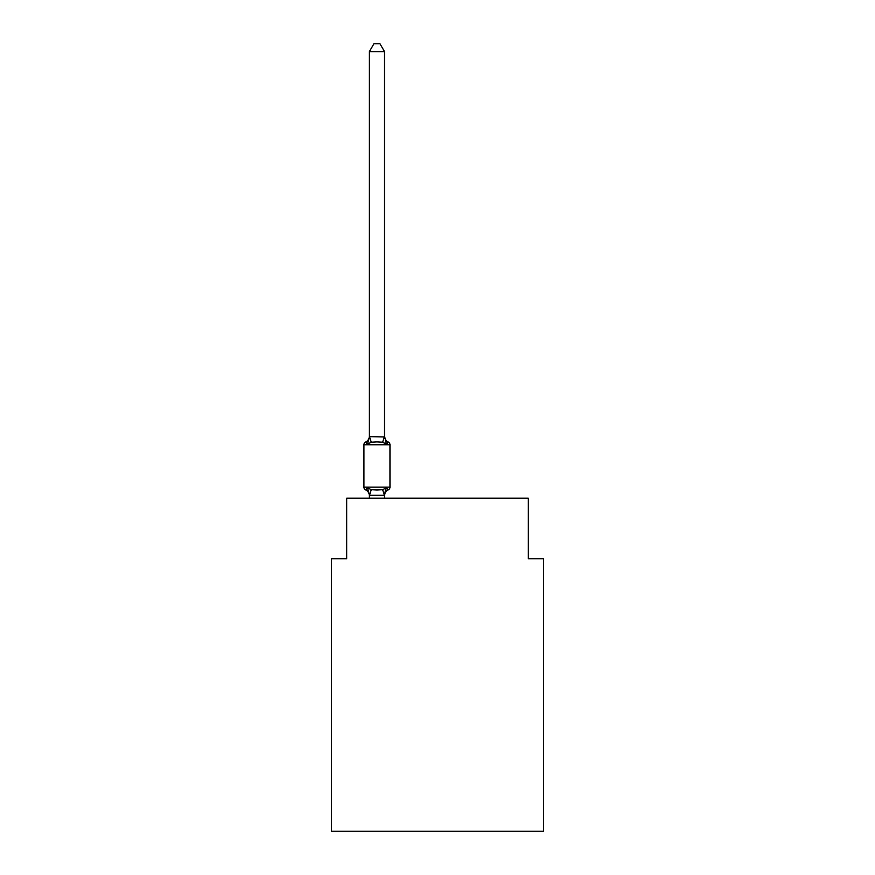<?xml version="1.0" encoding="UTF-8"?>
<svg xmlns="http://www.w3.org/2000/svg" width="875" height="875" viewBox="0 0 875 875"><rect width="100%" height="100%" fill="white"/><g stroke="black" fill="none" stroke-linecap="round" stroke-linejoin="round"><path stroke-width="1.31" d="M543.473 831.25L543.473 558.764L528.325 558.764L528.325 498.203L346.675 498.203L346.675 558.764L331.527 558.764L331.527 831.25L543.473 831.25M367.489 487.747L365.63 489.88A3.03 3.03 0 0 1 363.923 487.156L389.966 487.156A3.03 3.03 0 0 1 388.259 489.88L386.411 487.747L388.259 489.88A3.03 3.03 0 0 0 389.966 487.156A3.03 3.03 0 0 1 388.259 489.88L386.411 487.747L388.259 489.88A6.661 6.661 0 0 0 384.519 495.863L385.23 491.411L384.398 495.283L369.502 495.283L367.489 487.747L365.63 489.88A3.03 3.03 0 0 1 363.923 487.156A3.03 3.03 0 0 0 365.63 489.88A3.03 3.03 0 0 1 363.923 487.156A3.03 3.03 0 0 0 365.63 489.88A3.03 3.03 0 0 1 363.923 487.156A3.03 3.03 0 0 0 365.63 489.88A3.03 3.03 0 0 1 363.923 487.156A3.03 3.03 0 0 0 365.63 489.88A3.03 3.03 0 0 1 363.923 487.156A3.03 3.03 0 0 0 365.63 489.88A3.03 3.03 0 0 1 363.923 487.156A3.03 3.03 0 0 0 365.63 489.88A3.03 3.03 0 0 1 363.923 487.156A3.03 3.03 0 0 0 365.63 489.88A3.03 3.03 0 0 1 363.923 487.156A3.03 3.03 0 0 0 365.63 489.88A3.03 3.03 0 0 1 363.923 487.156A3.03 3.03 0 0 0 365.63 489.88A3.03 3.03 0 0 1 363.923 487.156A3.03 3.03 0 0 0 365.63 489.88A3.03 3.03 0 0 1 363.923 487.156A3.03 3.03 0 0 0 365.63 489.88A3.03 3.03 0 0 1 363.923 487.156A3.03 3.03 0 0 0 365.63 489.88A3.03 3.03 0 0 1 363.923 487.156A3.03 3.03 0 0 0 365.63 489.88A3.03 3.03 0 0 1 363.923 487.156A3.03 3.03 0 0 0 365.63 489.88A3.03 3.03 0 0 1 363.923 487.156A3.03 3.03 0 0 0 365.63 489.88A3.03 3.03 0 0 1 363.923 487.156A3.03 3.03 0 0 0 365.63 489.88A3.03 3.03 0 0 1 363.923 487.156A3.03 3.03 0 0 0 365.63 489.88A3.03 3.03 0 0 1 363.923 487.156A3.03 3.03 0 0 0 365.63 489.88A3.03 3.03 0 0 1 363.923 487.156A3.03 3.03 0 0 0 365.63 489.88A3.03 3.03 0 0 1 363.923 487.156A3.03 3.03 0 0 0 365.63 489.88A3.03 3.03 0 0 1 363.923 487.156A3.03 3.03 0 0 0 365.63 489.88A3.03 3.03 0 0 1 363.923 487.156A3.03 3.03 0 0 0 365.63 489.88A3.03 3.03 0 0 1 363.923 487.156A3.03 3.03 0 0 0 365.63 489.88L367.489 487.747L365.63 489.88A3.03 3.03 0 0 1 363.923 487.156A3.03 3.03 0 0 0 365.63 489.88L367.489 487.747L365.63 489.88A3.03 3.03 0 0 1 363.923 487.156A3.03 3.03 0 0 0 365.63 489.88L367.489 487.747L365.63 489.88A3.03 3.03 0 0 1 363.923 487.156A3.03 3.03 0 0 0 365.63 489.88L367.489 487.747L365.63 489.88L367.489 487.747L365.63 489.88L367.489 487.747L365.63 489.88L367.489 487.747L365.63 489.88L367.489 487.747L365.63 489.88L367.489 487.747L365.63 489.88L367.489 487.747L365.63 489.88L367.489 487.747L365.63 489.88L367.489 487.747L365.63 489.88L367.489 487.747L365.63 489.88L367.489 487.747L365.63 489.88L367.489 487.747L365.63 489.88L367.489 487.747L365.63 489.88L367.489 487.747L365.63 489.88L367.489 487.747L365.63 489.88L367.489 487.747L365.63 489.88L367.489 487.747L365.63 489.88L367.489 487.747L365.63 489.88L367.489 487.747L365.63 489.88L367.489 487.747L365.63 489.88L367.489 487.747L365.63 489.88L367.489 487.747L365.63 489.88L367.489 487.747L365.63 489.88L367.489 487.747L371.262 489.694L376.95 490L382.627 489.694L386.411 487.747L385.23 491.411M384.519 436.056A6.661 6.661 0 0 0 388.259 442.039A3.03 3.03 0 0 1 389.966 444.762A3.03 3.03 0 0 0 388.259 442.039L386.411 444.172L388.259 442.039L386.411 444.172L388.259 442.039L386.411 444.172L388.259 442.039L386.411 444.172L388.259 442.039L386.411 444.172L388.259 442.039L386.411 444.172L388.259 442.039L386.411 444.172L388.259 442.039L386.411 444.172L388.259 442.039L386.411 444.172L388.259 442.039L386.411 444.172L388.259 442.039L386.411 444.172L388.259 442.039L386.411 444.172L388.259 442.039L386.411 444.172L388.259 442.039L386.411 444.172L388.259 442.039L386.411 444.172L388.259 442.039L386.411 444.172L388.259 442.039L386.411 444.172L388.259 442.039L386.411 444.172L388.259 442.039L386.411 444.172L388.259 442.039L386.411 444.172L388.259 442.039L386.411 444.172L388.259 442.039L386.411 444.172L388.259 442.039L386.411 444.172L388.259 442.039L386.411 444.172L388.259 442.039L386.411 444.172L388.259 442.039L386.411 444.172L388.259 442.039L386.411 444.172L382.627 442.225L376.95 441.919L371.262 442.225L367.489 444.172L365.63 442.039L367.489 444.172L365.63 442.039L367.489 444.172L365.63 442.039L367.489 444.172L365.63 442.039L367.489 444.172L365.63 442.039L367.489 444.172L365.63 442.039L367.489 444.172L365.63 442.039L367.489 444.172L365.63 442.039L367.489 444.172L365.63 442.039L367.489 444.172L365.63 442.039L367.489 444.172L365.63 442.039L367.489 444.172L365.63 442.039L367.489 444.172L365.63 442.039L367.489 444.172L365.63 442.039L367.489 444.172L365.63 442.039L367.489 444.172L365.63 442.039L367.489 444.172L365.63 442.039L367.489 444.172L365.63 442.039L367.489 444.172L365.63 442.039L367.489 444.172L365.63 442.039L367.489 444.172L365.63 442.039L367.489 444.172L365.63 442.039L367.489 444.172L365.63 442.039L367.489 444.172L365.63 442.039L367.489 444.172L365.63 442.039L367.489 444.172L365.63 442.039L367.489 444.172L365.63 442.039L367.489 444.172L365.63 442.039L367.489 444.172L365.63 442.039L367.489 444.172L365.63 442.039L367.489 444.172L365.63 442.039L367.489 444.172L365.63 442.039L367.489 444.172L365.63 442.039L367.489 444.172L365.63 442.039L367.489 444.172L365.63 442.039L367.489 444.172L365.63 442.039L367.489 444.172L365.63 442.039L367.489 444.172L365.63 442.039L367.489 444.172L365.63 442.039L367.489 444.172L365.63 442.039L367.489 444.172L365.63 442.039L367.489 444.172L365.63 442.039L367.489 444.172L365.63 442.039L367.489 444.172L365.63 442.039L367.489 444.172L365.63 442.039L367.489 444.172L365.63 442.039L367.489 444.172L365.63 442.039L367.489 444.172L365.63 442.039L367.489 444.172L365.63 442.039L367.489 444.172L365.63 442.039L367.489 444.172L365.63 442.039L367.489 444.172L365.63 442.039L367.489 444.172L365.63 442.039L367.489 444.172L369.502 436.636L384.519 436.953L384.519 436.056L386.411 444.172L388.259 442.039A3.03 3.03 0 0 1 389.966 444.762L389.966 487.156A3.03 3.03 0 0 1 388.259 489.88A3.03 3.03 0 0 0 389.966 487.156A3.03 3.03 0 0 1 388.259 489.88A3.03 3.03 0 0 0 389.966 487.156A3.03 3.03 0 0 1 388.259 489.88A3.03 3.03 0 0 0 389.966 487.156A3.03 3.03 0 0 1 388.259 489.88A3.03 3.03 0 0 0 389.966 487.156A3.03 3.03 0 0 1 388.259 489.88A3.03 3.03 0 0 0 389.966 487.156A3.03 3.03 0 0 1 388.259 489.88A3.03 3.03 0 0 0 389.966 487.156A3.03 3.03 0 0 1 388.259 489.88A3.03 3.03 0 0 0 389.966 487.156A3.03 3.03 0 0 1 388.259 489.88A3.03 3.03 0 0 0 389.966 487.156A3.03 3.03 0 0 1 388.259 489.88A3.03 3.03 0 0 0 389.966 487.156A3.03 3.03 0 0 1 388.259 489.88A3.03 3.03 0 0 0 389.966 487.156A3.03 3.03 0 0 1 388.259 489.88A3.03 3.03 0 0 0 389.966 487.156A3.03 3.03 0 0 1 388.259 489.88A3.03 3.03 0 0 0 389.966 487.156A3.03 3.03 0 0 1 388.259 489.88A3.03 3.03 0 0 0 389.966 487.156A3.03 3.03 0 0 1 388.259 489.88A3.03 3.03 0 0 0 389.966 487.156A3.03 3.03 0 0 1 388.259 489.88A3.03 3.03 0 0 0 389.966 487.156A3.03 3.03 0 0 1 388.259 489.88A3.03 3.03 0 0 0 389.966 487.156A3.03 3.03 0 0 1 388.259 489.88A3.03 3.03 0 0 0 389.966 487.156A3.03 3.03 0 0 1 388.259 489.88A3.03 3.03 0 0 0 389.966 487.156A3.03 3.03 0 0 1 388.259 489.88A3.03 3.03 0 0 0 389.966 487.156A3.03 3.03 0 0 1 388.259 489.88A3.03 3.03 0 0 0 389.966 487.156A3.03 3.03 0 0 1 388.259 489.88A3.03 3.03 0 0 0 389.966 487.156A3.03 3.03 0 0 1 388.259 489.88A3.03 3.03 0 0 0 389.966 487.156A3.03 3.03 0 0 1 388.259 489.88A3.03 3.03 0 0 0 389.966 487.156A3.03 3.03 0 0 1 388.259 489.88A3.03 3.03 0 0 0 389.966 487.156A3.03 3.03 0 0 1 388.259 489.88A3.03 3.03 0 0 0 389.966 487.156A3.03 3.03 0 0 1 388.259 489.88M389.966 444.762A3.03 3.03 0 0 0 388.259 442.039A3.03 3.03 0 0 1 389.966 444.762A3.03 3.03 0 0 0 388.259 442.039A3.03 3.03 0 0 1 389.966 444.762A3.03 3.03 0 0 0 388.259 442.039A3.03 3.03 0 0 1 389.966 444.762A3.03 3.03 0 0 0 388.259 442.039A3.03 3.03 0 0 1 389.966 444.762A3.03 3.03 0 0 0 388.259 442.039A3.03 3.03 0 0 1 389.966 444.762A3.03 3.03 0 0 0 388.259 442.039A3.03 3.03 0 0 1 389.966 444.762A3.03 3.03 0 0 0 388.259 442.039A3.03 3.03 0 0 1 389.966 444.762A3.03 3.03 0 0 0 388.259 442.039A3.03 3.03 0 0 1 389.966 444.762A3.03 3.03 0 0 0 388.259 442.039A3.03 3.03 0 0 1 389.966 444.762A3.03 3.03 0 0 0 388.259 442.039A3.03 3.03 0 0 1 389.966 444.762A3.03 3.03 0 0 0 388.259 442.039A3.03 3.03 0 0 1 389.966 444.762A3.03 3.03 0 0 0 388.259 442.039A3.03 3.03 0 0 1 389.966 444.762A3.03 3.03 0 0 0 388.259 442.039A3.03 3.03 0 0 1 389.966 444.762A3.03 3.03 0 0 0 388.259 442.039A3.03 3.03 0 0 1 389.966 444.762A3.03 3.03 0 0 0 388.259 442.039A3.03 3.03 0 0 1 389.966 444.762A3.03 3.03 0 0 0 388.259 442.039A3.03 3.03 0 0 1 389.966 444.762A3.03 3.03 0 0 0 388.259 442.039A3.03 3.03 0 0 1 389.966 444.762A3.03 3.03 0 0 0 388.259 442.039A3.03 3.03 0 0 1 389.966 444.762A3.03 3.03 0 0 0 388.259 442.039A3.03 3.03 0 0 1 389.966 444.762A3.03 3.03 0 0 0 388.259 442.039A3.03 3.03 0 0 1 389.966 444.762A3.03 3.03 0 0 0 388.259 442.039A3.03 3.03 0 0 1 389.966 444.762A3.03 3.03 0 0 0 388.259 442.039A3.03 3.03 0 0 1 389.966 444.762A3.03 3.03 0 0 0 388.259 442.039A3.03 3.03 0 0 1 389.966 444.762A3.03 3.03 0 0 0 388.259 442.039A3.03 3.03 0 0 1 389.966 444.762A3.03 3.03 0 0 0 388.259 442.039A3.03 3.03 0 0 1 389.966 444.762L363.923 444.762A3.03 3.03 0 0 1 365.63 442.039A6.661 6.661 0 0 0 369.381 436.056L369.381 436.953M369.381 495.863L369.381 495.863A6.661 6.661 0 0 0 365.63 489.88M384.519 436.68L384.519 51.625L369.381 51.625L369.381 436.68M384.519 495.239L384.519 498.203M363.923 487.156L363.923 444.762A3.03 3.03 0 0 1 365.63 442.039M384.519 495.863L384.519 494.977M369.381 498.203L369.381 495.239M369.381 51.625L373.92 43.75L379.969 43.75L384.519 51.625M371.262 489.694L369.502 495.283M382.627 489.694L384.398 495.283M369.502 436.636L371.262 442.225M384.398 436.636L382.627 442.225"/></g></svg>
